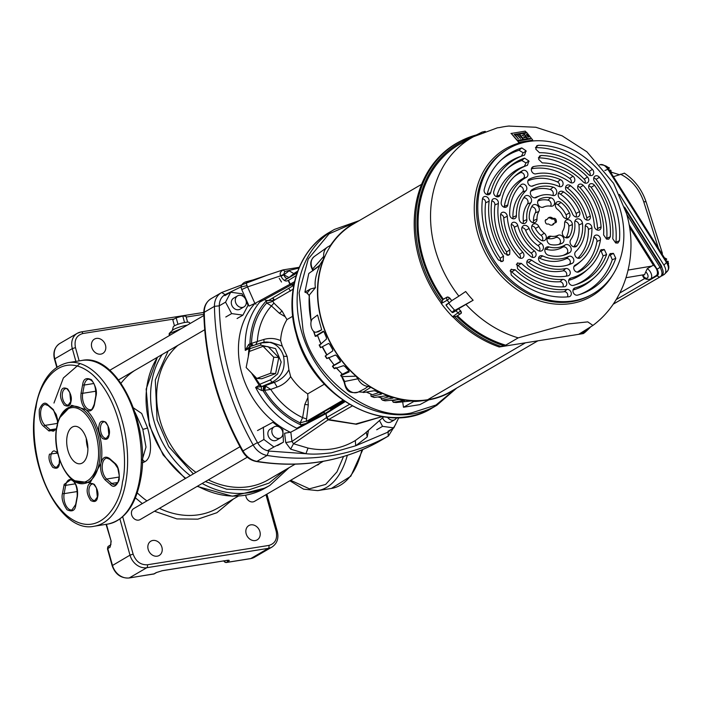 <?xml version="1.0" encoding="UTF-8"?>
<svg xmlns="http://www.w3.org/2000/svg" width="704" height="704" viewBox="0 0 704 704"><rect width="100%" height="100%" fill="white"/><g stroke="black" fill="none" stroke-linecap="round" stroke-linejoin="round"><path stroke-width="1.06" d="M368.518 430.258L367.224 436.955L355.678 445.782L331.487 452.778C321.059 454.15 312.541 454.458 305.923 453.71L290.629 449.161L285.727 442.57L284.601 433.25L290.822 432.15L291.966 441.47M358.565 220.994L329.058 233.851L308.273 258.949L299.121 292.732L303.028 330.026C312.62 377.379 371.272 422.233 411.426 412.922L435.97 405.029L456.06 388.476M382.219 416.601L356.382 424.257L328.108 419.874L326.366 417.683L291.958 441.47L285.727 442.57M291.958 441.47L293.498 443.74L308.035 448.07C325.081 451.634 340.85 449.117 355.335 440.537L364.558 433.761M352.15 406.023L328.205 419.804L293.498 443.74L290.629 449.161M287.522 278.529L287.751 278.265C286.255 278.766 284.953 277.631 283.844 274.859L280.949 276.188C283.043 280.042 285.173 281.591 287.329 280.834L288.543 280.342L290.215 284.099L254.883 303.433L247.544 286.906L241.745 289.564L240.944 286.942C241.771 284.02 243.751 282.234 246.875 281.574L247.597 281.82C246.013 281.107 245.837 282.374 247.06 285.63L247.544 286.906L280.755 275.766C279.47 273.662 280.271 271.7 283.175 269.878L284.847 271.498L298.918 268.057M282.656 270.002L246.84 282.022M382.166 416.592L355.626 424.01L328.574 419.566L326.806 417.384L326.366 417.683M259.662 302.174L291.262 284.882L290.215 284.099L294.527 281.697M247.06 285.63L240.944 286.942L225.13 294.606C221.267 296.921 219.322 300.661 219.278 305.835C219.771 329.067 223.256 352.308 229.733 375.575C236.245 398.842 245.485 421.168 257.462 442.57C260.26 447.295 264.044 450.12 268.822 451.062L305.923 453.71L308.035 448.07M246.875 281.574L253.273 279.866M256.071 304.137L254.883 303.433L249.075 306.082L241.745 289.564M366.318 432.133L367.224 436.955M328.205 419.804L326.489 417.595L325.996 413.626L326.806 417.384L349.369 404.43M288.49 277.983L293.77 273.557L289.142 270.82L283.844 274.859L288.754 277.385M297.73 271.075L293.77 273.557M297.141 272.694L290.849 276.593M297.642 271.304L288.702 277.798M297.625 271.366L289.203 277.552M152.847 540.461A8.281 6.794 -120.2 0 1 161.48 546.031A8.281 6.794 -120.2 0 1 159.201 555.474A8.281 6.794 -120.2 0 1 157.23 556.178A8.281 6.794 -120.2 0 1 148.597 550.598A8.281 6.794 -120.2 0 1 150.867 541.156A8.281 6.794 -120.2 0 1 152.847 540.461M96.43 338.413A8.281 6.794 -120.2 0 1 105.063 343.983A8.281 6.794 -120.2 0 1 102.793 353.426A8.281 6.794 -120.2 0 1 100.822 354.13A8.281 6.794 -120.2 0 1 92.18 348.55A8.281 6.794 -120.2 0 1 94.459 339.108A8.281 6.794 -120.2 0 1 96.43 338.413M250.844 524.85A8.281 6.794 -120.2 0 1 259.477 530.42A8.281 6.794 -120.2 0 1 257.206 539.862A8.281 6.794 -120.2 0 1 255.235 540.558A8.281 6.794 -120.2 0 1 246.594 534.987A8.281 6.794 -120.2 0 1 248.873 525.545A8.281 6.794 -120.2 0 1 250.844 524.85M153.252 574.094A2.367 1.285 -99.1 0 0 153.525 574.103A2.367 1.285 -99.1 0 0 153.78 574.006L156.112 572.651A2.367 1.945 59.8 0 0 156.684 572.449L162.122 570.759A2.367 1.285 80.9 0 1 161.867 570.75M226.53 560.446A2.367 1.285 -99.1 0 0 226.802 560.454A2.367 1.285 -99.1 0 0 227.058 560.358C229.275 560.067 229.803 560.314 228.633 561.097L226.301 562.461A2.367 1.285 80.9 0 1 226.046 562.549L250.545 558.642A2.367 1.285 -99.1 0 0 250.8 558.554L268.33 548.346L146.81 567.706L129.281 577.914L153.78 574.006A2.367 1.945 59.8 0 0 154.343 573.813L156.684 572.449M106.04 524.348L111.188 541.306L110.097 547.158L107.448 548.838L112.147 565.673L129.994 555.148L119.909 519.015M133.549 407.95L141.715 413.494L147.514 427.812C151.536 441.681 152.39 457.943 144.646 461.833L142.296 462.81M193.336 473.88L168.705 446.635L157.098 419.91L155.294 379.984L168.106 351.05M142.375 459.29L145.992 447.102L142.824 429.299L135.142 412.518M86.284 438.416A18.929 10.314 -99.1 0 0 87.894 448.571A18.929 10.314 -99.1 0 1 86.284 438.416M233.411 499.004L216.876 512.714L197.806 519.165L176.898 518.91L154.475 511.236M142.322 503.58L135.379 497.842M187.282 325.151A10.331 1.786 164.4 0 0 173.642 329.49A10.331 1.786 164.4 0 0 172.577 330.238L169.206 333.458L169.198 335.685M181.456 328.548L169.532 333.564L169.99 335.218M190.23 323.435L189.156 322.397A8.281 1.434 164.4 0 0 182.794 322.881A8.281 1.434 164.4 0 0 174.398 325.846A8.281 1.434 164.4 0 0 173.281 326.832L172.304 330.502M295.117 464.174L268.294 479.785A81.347 66.757 -120.2 0 1 248.917 486.658A81.347 66.757 -120.2 0 1 208.366 479.864M195.95 472.366A81.347 66.757 -120.2 0 1 177.795 345.418M187.607 322.142L185.962 316.254L182.75 316.061L184.554 322.511M182.75 316.061L176.158 317.821L172.788 319.783L174.469 325.802M177.971 324.289L176.158 317.821M247.306 457.195L140.149 519.578A6.362 5.227 -120.2 0 1 138.626 520.115A6.362 5.227 -120.2 0 1 131.991 515.83A6.362 5.227 -120.2 0 1 133.742 508.578L239.967 446.741M323.277 461.314L254.487 501.362A6.362 5.227 -120.2 0 1 252.965 501.899A6.362 5.227 -120.2 0 1 245.758 495.194M246.312 301.858L248.098 305.219L242.924 315.137L231.651 313.597L225.553 302.148L230.718 292.23L241.991 293.762L243.54 296.666M242.924 315.137L237.081 318.534M225.808 317.002L231.651 313.597M219.71 305.554L225.553 302.148M224.875 295.636L230.718 292.23M297.563 428.604A79.957 65.622 -120.2 0 1 255.605 387.402L263.701 386.223L262.979 390.57L261.545 390.509L255.605 387.402L259.142 385.185L251.486 372.979M376.719 429.748L382.562 426.351L379.474 420.552M398.825 417.63L393.835 427.882L382.562 426.351M387.992 431.279L393.835 427.882M257.514 430.549L272.853 422.312L278.995 426.897M280.729 428.19L282.885 429.81L283.422 442.138L273.926 446.987L263.894 439.49L263.358 427.152M277.578 445.544L283.422 442.138M268.083 450.384L273.926 446.987M258.051 442.886L263.894 439.49M243.998 306.874L240.029 309.188A6.362 5.227 -120.2 0 1 238.506 309.725A6.362 5.227 -120.2 0 1 231.871 305.439A6.362 5.227 -120.2 0 1 233.622 298.179L237.591 295.865A6.362 5.227 -120.2 0 1 239.114 295.328A6.362 5.227 -120.2 0 1 245.749 299.614A6.362 5.227 -120.2 0 1 243.998 306.874A6.362 5.227 -120.2 0 1 242.484 307.41A6.362 5.227 -120.2 0 1 235.849 303.125A6.362 5.227 -120.2 0 1 237.591 295.865M281.512 282.031L279.206 278.318M248.301 356.576L248.908 348.542L245.274 350.398L249.621 346.843M396.678 417.692A6.362 5.227 -120.2 0 1 394.909 419.619L390.931 421.934A6.362 5.227 -120.2 0 1 389.418 422.47A6.362 5.227 -120.2 0 1 382.615 417.771M394.909 419.619A6.362 5.227 -120.2 0 1 393.386 420.156A6.362 5.227 -120.2 0 1 387.543 417.305M280.57 437.835L276.593 440.15A6.362 5.227 -120.2 0 1 275.079 440.686A6.362 5.227 -120.2 0 1 268.435 436.401A6.362 5.227 -120.2 0 1 270.186 429.15L274.164 426.835A6.362 5.227 -120.2 0 1 275.678 426.298A6.362 5.227 -120.2 0 1 282.313 430.575A6.362 5.227 -120.2 0 1 280.57 437.835A6.362 5.227 -120.2 0 1 279.048 438.372A6.362 5.227 -120.2 0 1 272.413 434.086A6.362 5.227 -120.2 0 1 274.164 426.835M289.001 288.754L290.462 291.104M274.666 300.186L272.95 298.135L273.68 300.582L266.244 300.441L264.343 299.614M297.044 272.985L284.346 280.377M301.532 425.92L300.722 424.829C285.226 417.639 272.642 406.217 262.979 390.57L270.732 389.409A69.546 57.077 59.8 0 0 302.623 417.622L300.177 422.858C285.622 415.888 273.75 405.064 264.563 390.386L265.734 386.206L264.563 386.065L263.842 390.421M259.142 385.185L261.545 386.575L259.75 384.287L259.142 385.185M249.462 351.428L249.823 348.726L248.908 348.542L250.334 346.535M250.087 346.597L249.823 348.726L260.577 345.101L275.528 348.586L281.178 362.05L277.578 374L270.301 379.931L259.75 384.287L253.343 374.88M261.826 299.693A79.957 65.622 -120.2 0 0 245.274 350.398L248.688 344.458L249.938 343.869L251.354 346.157M293.084 289.221L272.756 301.048L273.918 303.107L271.436 305.941A69.546 57.077 59.8 0 0 257.347 341.484L249.938 343.869C250.413 326.603 255.816 312.321 266.156 301.022L266.244 300.441M330.458 408.962L343.552 400.726L308.299 420.587L308.607 421.678L324.21 411.981L324.35 413.732M308.607 421.678L306.082 423.447L300.722 424.829L300.177 422.858L308.299 420.587M273.918 303.107L282.11 311.115L285.226 316.738L279.356 313.262L271.436 305.941L266.702 302.984L266.156 301.022L268.145 300.617M270.301 379.931L272.096 382.228L261.246 386.76L261.545 390.509M285.226 316.738L286.977 319.59A52.061 42.724 59.8 0 0 280.588 340.578L282.26 346.051L287.135 356.462L288.886 369.758L290.646 376.622C287.232 381.577 282.744 385.062 277.174 387.077L274.349 382.369L263.701 386.223M278.775 357.526L268.11 346.641L263.102 346.324L249.295 351.49L246.162 367.541L256.819 378.435L261.826 378.743L275.634 373.578L278.775 357.526L273.759 357.218L263.102 346.324M248.688 344.458L250.052 346.694M292.697 316.254L286.977 319.59M290.646 376.622A52.061 42.724 59.8 0 0 307.718 393.879L308.282 404.853L306.302 421.194M324.359 384.19L307.718 393.879M306.381 421.467L342.839 400.242M288.886 369.758C285.586 375.83 280.738 380.037 274.349 382.369L272.096 382.228C281.926 376.878 285.736 368.21 283.536 356.233L287.135 356.462L283.536 356.233A20.733 18.286 -86.4 0 0 267.379 342.074A20.733 18.286 -86.4 0 0 261.122 342.91L260.577 345.101M277.174 387.077L270.732 389.409L265.734 386.206M275.634 373.578L270.626 373.27L273.759 357.218M256.819 378.435L270.626 373.27M282.26 346.051L270.794 342.285L261.122 342.91M264.053 342.197L263.877 339.451C269.57 337.832 275.132 338.21 280.588 340.578M263.877 339.451L257.347 341.484L255.807 344.661M250.809 343.746L252.058 345.919M253.167 345.55L251.486 343.552C252.05 327.325 257.118 313.799 266.702 302.984A6.151 1.065 -15.6 0 0 272.835 301.321M307.824 397.681L304.823 404.457L302.623 417.622L306.222 418.827M279.356 313.262L282.11 311.115M304.823 404.457L308.282 404.853M316.844 465.062A8.281 4.514 -99.1 0 0 317.31 465.027A8.281 4.514 -99.1 0 0 319.352 463.602M60.166 417.278L71.623 405.293L85.765 409.578C97.381 419.135 104.614 445.034 100.83 463.549L90.086 482.803L73.542 480.586M122.522 481.8L122.417 482.363C120.322 504.469 98.402 541.798 66.396 515.231C34.734 486.807 30.536 426.932 35.974 407.704L36.08 407.132C38.174 385.018 60.095 347.688 92.101 374.264C123.763 402.679 127.961 462.554 122.522 481.782L122.522 481.8M67.135 436.207A18.929 10.314 -99.1 0 0 69.758 455.391A18.929 10.314 -99.1 0 0 80.265 463.751A18.929 10.314 -99.1 0 0 87.446 453.904A18.929 10.314 -99.1 0 0 84.823 434.72A18.929 10.314 -99.1 0 0 74.307 426.36A18.929 10.314 -99.1 0 0 67.135 436.207M53.97 403.04L63.378 377.96L80.018 363.546M57.957 422.136L53.381 409.605L47.934 404.844C44.933 401.562 42.055 403.146 39.318 409.596C38.958 418.246 40.366 423.79 43.542 426.219L48.99 430.989L56.364 429.695M616.194 299.57L657.316 275.634A2.605 2.138 59.8 0 0 659.789 276.936A2.605 2.138 59.8 0 0 660.396 276.725L613.184 304.207M645.735 271.938L644.609 274.604L643.042 275.519A3.969 2.27 -123.1 0 0 647.302 278.045A3.969 2.27 -123.1 0 0 647.926 275.317A3.969 2.27 -123.1 0 0 645.735 271.938L647.293 268.602A6.574 3.758 56.9 0 1 651.367 274.226A6.574 3.758 56.9 0 1 650.461 279.083A6.574 3.758 56.9 0 1 650.426 279.11M421.608 184.316L353.232 224.118A96.879 79.499 59.8 0 0 321.737 320.619A96.879 79.499 59.8 0 0 427.636 399.74A96.879 79.499 59.8 0 0 450.718 391.565L537.874 340.824M427.645 399.74L525.457 342.804L427.645 399.74M313.218 270.53L312.726 269.148A10.234 8.395 59.8 0 1 311.538 266.332A10.234 8.395 59.8 0 1 314.336 256.476C310.394 259.996 309.707 264.308 312.268 269.421L323.743 256.379A11.704 9.601 -120.2 0 1 327.342 247.21A11.704 9.601 -120.2 0 1 328.988 246.312L330.792 244.992M365.094 388.573L368.095 386.39A11.704 9.601 -120.2 0 1 357.914 378.787L344.643 381.489A4.734 1.505 178.7 0 0 344.142 382.184L344.142 382.184C345.558 387.57 346.562 394.53 358.204 392.11L365.094 388.573M391.934 400.294L393.466 402.274A90.79 74.51 59.8 0 0 396.167 402.538L410.907 401.016A96.501 79.191 59.8 0 0 415.8 401.113L414.603 401.5A94.864 77.854 59.8 0 0 419.725 401.06L425.251 400.382A97.187 79.754 59.8 0 0 427.715 400.039A97.187 79.754 59.8 0 0 456.192 388.379M368.095 386.39L370.885 387.297A97.187 79.754 59.8 0 0 425.251 400.382M370.885 387.297L362.956 392.19A4.734 1.584 119.1 0 1 362.472 392.146L363.537 392.515L374.202 390.72L376.138 391.266A96.501 79.191 59.8 0 0 380.723 393.483L381.427 393.906M381.506 394.082L371.554 396.387A90.79 74.51 59.8 0 0 374.211 397.47L371.114 396.37L370.85 394.231M392.26 397.778L392.885 398.27L392.26 397.778A96.501 79.191 59.8 0 1 387.552 396.238L385.537 395.868L374.211 397.47M381.313 398.024L381.225 398.922L382.448 400.154L392.911 398.024M403.964 400.338L404.554 400.62L403.964 400.338A96.501 79.191 59.8 0 1 399.212 399.511L385.158 400.831L382.448 400.154A90.79 74.51 59.8 0 0 385.158 400.831M396.167 402.538L393.202 402.274L404.545 400.453M415.8 401.113L416.302 401.113M451.766 300.643L458.894 296.138A111.918 91.846 -120.2 0 1 435.16 249.33A111.918 91.846 -120.2 0 1 473.554 136.708L461.243 143.378A112.35 92.198 59.8 0 0 422.699 256.432A112.35 92.198 59.8 0 0 443.344 299.2L447.322 297L449.9 298.223A112.174 92.057 59.8 0 0 451.766 300.643L449.222 302.773A114.62 94.063 -120.2 0 1 447.234 300.177L441.294 303.521L440.827 302.553A114.778 94.186 -120.2 0 1 418.933 257.778A114.778 94.186 -120.2 0 1 460.407 141.187L461.639 140.562A114.69 94.125 -120.2 0 1 476.854 134.807L476.978 134.948M440.827 302.553L442.086 301.849A114.69 94.125 -120.2 0 1 420.191 257.074A114.69 94.125 -120.2 0 1 461.639 140.562L476.916 134.79M523.459 139.322L527.287 138.785L523.459 139.322L519.464 134.059M527.34 138.626L526.328 137.43L524.128 137.623L523.811 136.981L525.756 136.673L523.609 137.104M520.3 138.477L517.352 134.402M517.079 140.395L522.949 139.471L517.079 140.395L511.166 133.399M514.105 134.534L526.407 132.607L525.237 131.129L510.954 133.505M518.17 138.829L515.214 134.763M520.344 138.31L516.85 134.614L515.029 134.86M530.182 139.128L529.742 138.512L527.745 138.653L523.741 133.39M518.443 142.366L532.646 140.166L518.69 142.481L517.73 141.134M530.226 138.961L517.766 141.117M507.311 126.227L509.397 125.99A110.176 90.411 59.8 0 0 499.814 127.521L497.367 127.829L473.554 136.708M458.568 308.739A112.253 92.118 59.8 0 0 460.645 310.939A2.367 1.329 46.6 0 1 461.102 313.342A2.367 1.329 46.6 0 1 460.979 313.43A2.367 1.901 -122.5 0 1 460.75 313.614A2.367 1.901 -122.5 0 1 460.143 313.843A2.367 1.901 -122.5 0 1 458.251 313.122A114.62 94.063 -120.2 0 1 456.025 310.763L458.612 308.686A112.174 92.057 59.8 0 0 460.698 310.895L461.164 313.254M460.698 310.895L452.558 316.738A115.016 94.389 -120.2 0 1 441.294 303.521M472.93 137.051A113.511 93.148 59.8 0 0 421.74 256.59A113.511 93.148 59.8 0 0 442.754 300.01L442.086 301.849M481.228 232.285A84.014 68.939 -120.2 0 1 508.543 148.597A84.014 68.939 -120.2 0 1 620.391 210.109A84.014 68.939 -120.2 0 1 593.076 293.806A84.014 68.939 -120.2 0 1 481.228 232.285M594.651 181.579A3.872 3.177 -120.2 0 1 594.537 176.519A3.872 3.177 -120.2 0 1 594.66 176.405A3.872 3.177 -120.2 0 1 599.394 177.294A79.244 65.032 -120.2 0 1 619.441 240.715L617.874 243.038L615.692 242.977L612.744 238.726A71.509 58.678 59.8 0 0 594.651 181.579M589.547 189.35A3.872 3.177 -120.2 0 1 589.521 184.404A3.872 3.177 -120.2 0 1 589.644 184.29A3.872 3.177 -120.2 0 1 594.475 185.302A68.596 56.294 -120.2 0 1 610.315 236.773L608.74 239.166L606.558 239.105L603.61 234.934A60.852 49.94 59.8 0 0 589.547 189.35M511.06 269.509L515.134 269.764A71.509 58.678 59.8 0 0 567.063 289.388A3.872 3.177 -120.2 0 1 571.146 292.565A3.872 3.177 -120.2 0 1 569.413 296.639A3.872 3.177 -120.2 0 1 568.823 296.762A79.244 65.032 -120.2 0 1 511.201 274.956L510.708 269.861L511.447 269.183M515.134 269.764L511.817 271.867A72.178 59.233 59.8 0 0 564.3 291.729A3.194 2.622 -120.2 0 1 567.67 294.351A3.194 2.622 -120.2 0 1 567.318 296.903M517.343 263.182L521.365 263.393A60.852 49.94 59.8 0 0 562.654 279.4A3.872 3.177 -120.2 0 1 566.614 282.586A3.872 3.177 -120.2 0 1 564.881 286.66A3.872 3.177 -120.2 0 1 564.159 286.801A68.596 56.294 -120.2 0 1 517.546 268.682L517 263.534L517.739 262.856M521.365 263.393L518.047 265.496A61.53 50.494 59.8 0 0 559.865 281.741A3.194 2.622 -120.2 0 1 563.13 284.381A3.194 2.622 -120.2 0 1 562.822 286.862M490.706 192.623A3.872 3.177 -120.2 0 1 488.928 194.638A3.872 3.177 -120.2 0 1 486.737 194.515A3.872 3.177 -120.2 0 1 484.202 189.534A79.244 65.032 -120.2 0 1 502.286 158.99A79.244 65.032 -120.2 0 1 521.778 147.919L526.02 150.762L524.55 155.1A71.509 58.678 59.8 0 0 523.618 155.408A71.509 58.678 59.8 0 0 490.706 192.623L487.221 194.058A3.194 2.622 -120.2 0 1 487.01 194.612M500.218 194.841A3.872 3.177 -120.2 0 1 498.476 196.733A3.872 3.177 -120.2 0 1 496.294 196.601A3.872 3.177 -120.2 0 1 493.794 191.497A68.596 56.294 -120.2 0 1 508.807 167.35A68.596 56.294 -120.2 0 1 524.568 158.136L528.871 160.952L527.454 165.273A60.852 49.94 59.8 0 0 500.218 194.841L496.742 196.258A3.194 2.622 -120.2 0 1 496.558 196.706M557.348 209.211A4.462 3.661 -120.2 0 1 556.318 202.479A4.462 3.661 -120.2 0 1 556.45 202.347A4.462 3.661 -120.2 0 1 561.018 202.488A24.816 20.363 -120.2 0 1 569.448 212.907A4.462 3.661 -120.2 0 1 567.794 218.504A4.462 3.661 -120.2 0 1 562.751 215.89A15.893 13.042 59.8 0 0 557.348 209.211M578.855 190.159A3.872 3.177 -120.2 0 1 578.53 184.844A3.872 3.177 -120.2 0 1 578.653 184.73A3.872 3.177 -120.2 0 1 583.185 185.372A57.939 47.555 -120.2 0 1 601.075 226.882A3.872 3.177 -120.2 0 1 599.192 230.058A3.872 3.177 -120.2 0 1 594.361 226.125A50.204 41.202 59.8 0 0 578.855 190.159M560.498 199.056A4.462 3.661 -120.2 0 1 559.187 192.122A4.462 3.661 -120.2 0 1 559.319 191.99A4.462 3.661 -120.2 0 1 563.614 191.928A36.643 30.07 -120.2 0 1 579.524 211.605A4.462 3.661 -120.2 0 1 577.729 216.876A4.462 3.661 -120.2 0 1 572.537 213.937A27.72 22.748 59.8 0 0 560.498 199.056M567.274 191.514A3.872 3.177 -120.2 0 1 566.394 185.689A3.872 3.177 -120.2 0 1 566.518 185.574A3.872 3.177 -120.2 0 1 570.495 185.706A47.291 38.808 -120.2 0 1 590.278 216.058A3.872 3.177 -120.2 0 1 588.518 220.035A3.872 3.177 -120.2 0 1 583.818 216.902A39.556 32.463 59.8 0 0 567.274 191.514M564.617 223.335A4.462 3.661 -120.2 0 1 565.77 220.431A4.462 3.661 -120.2 0 1 569.325 219.974A4.462 3.661 -120.2 0 1 572.378 224.532A24.816 20.363 -120.2 0 1 569.536 236.342A4.462 3.661 -120.2 0 1 567.864 237.723A4.462 3.661 -120.2 0 1 563.341 235.963A4.462 3.661 -120.2 0 1 562.804 230.894A15.893 13.042 59.8 0 0 564.617 223.335M564.784 222.015A3.784 3.106 -120.2 0 1 566.271 222.27A3.784 3.106 -120.2 0 1 568.867 226.142A24.138 19.809 -120.2 0 1 566.104 237.626A3.784 3.106 -120.2 0 1 566.007 237.794M593.806 237.477A3.872 3.177 -120.2 0 1 594.748 235.699A3.872 3.177 -120.2 0 1 597.837 235.303A3.872 3.177 -120.2 0 1 600.433 239.994A57.939 47.555 -120.2 0 1 578.934 271.85A3.872 3.177 -120.2 0 1 578.53 272.026A3.872 3.177 -120.2 0 1 574.314 270.063A3.872 3.177 -120.2 0 1 574.693 265.434A3.872 3.177 -120.2 0 1 575.186 265.082A50.204 41.202 59.8 0 0 581.557 260.612A50.204 41.202 59.8 0 0 593.806 237.477M593.824 237.38A3.194 2.622 -120.2 0 1 594.783 237.6A3.194 2.622 -120.2 0 1 596.93 241.472A57.27 47.001 -120.2 0 1 577.139 272.131M574.772 222.825A4.462 3.661 -120.2 0 1 575.898 219.578A4.462 3.661 -120.2 0 1 579.454 219.12A4.462 3.661 -120.2 0 1 582.481 223.344A36.643 30.07 -120.2 0 1 577.13 245.634A4.462 3.661 -120.2 0 1 575.617 246.77A4.462 3.661 -120.2 0 1 570.988 244.86A4.462 3.661 -120.2 0 1 570.724 239.686A27.72 22.748 59.8 0 0 574.772 222.825M574.913 221.17A3.784 3.106 -120.2 0 1 576.4 221.426A3.784 3.106 -120.2 0 1 578.978 225.007A35.974 29.515 -120.2 0 1 573.76 246.84M585.191 226.741A3.872 3.177 -120.2 0 1 586.186 224.25A3.872 3.177 -120.2 0 1 589.274 223.854A3.872 3.177 -120.2 0 1 591.923 227.823A47.291 38.808 -120.2 0 1 580.554 257.602A3.872 3.177 -120.2 0 1 579.594 258.183A3.872 3.177 -120.2 0 1 575.406 256.265A3.872 3.177 -120.2 0 1 575.687 251.645A39.556 32.463 59.8 0 0 585.191 226.741M585.262 225.931A3.194 2.622 -120.2 0 1 586.23 226.151A3.194 2.622 -120.2 0 1 588.412 229.434A46.622 38.262 -120.2 0 1 577.808 258.201M558.078 235.312A4.462 3.661 -120.2 0 1 563.816 238.691A4.462 3.661 -120.2 0 1 562.162 243.241A24.816 20.363 -120.2 0 1 560.243 244.033A24.816 20.363 -120.2 0 1 550.898 244.631A4.462 3.661 -120.2 0 1 547.298 241.358A4.462 3.661 -120.2 0 1 548.152 236.914A4.462 3.661 -120.2 0 1 550.862 236.21A15.893 13.042 59.8 0 0 558.078 235.312L555.465 237.618A3.784 3.106 -120.2 0 1 560.34 240.478A3.784 3.106 -120.2 0 1 558.932 244.341A24.138 19.809 -120.2 0 1 558.615 244.499M565.761 268.523A3.872 3.177 -120.2 0 1 570.117 271.656A3.872 3.177 -120.2 0 1 568.383 275.73A3.872 3.177 -120.2 0 1 568.058 275.818A57.939 47.555 -120.2 0 1 528.669 266.165A3.872 3.177 -120.2 0 1 527.78 260.128A3.872 3.177 -120.2 0 1 531.626 260.163A50.204 41.202 59.8 0 0 565.761 268.523L563.033 270.855A3.194 2.622 -120.2 0 1 566.632 273.451A3.194 2.622 -120.2 0 1 566.148 276.17M565.083 244.966A4.462 3.661 -120.2 0 1 571.076 248.195A4.462 3.661 -120.2 0 1 569.677 252.613A36.643 30.07 -120.2 0 1 564.74 254.918A36.643 30.07 -120.2 0 1 548.407 255.235A4.462 3.661 -120.2 0 1 545.063 251.865A4.462 3.661 -120.2 0 1 545.97 247.588A4.462 3.661 -120.2 0 1 548.997 246.946A27.72 22.748 59.8 0 0 565.083 244.966L562.514 247.245A3.784 3.106 -120.2 0 1 567.591 249.99A3.784 3.106 -120.2 0 1 566.412 253.73A35.974 29.515 -120.2 0 1 563.13 255.402M568.726 256.432A3.872 3.177 -120.2 0 1 573.69 259.362A3.872 3.177 -120.2 0 1 572.238 263.322A47.291 38.808 -120.2 0 1 568.797 264.713A47.291 38.808 -120.2 0 1 541.086 262.742A3.872 3.177 -120.2 0 1 538.648 259.714A3.872 3.177 -120.2 0 1 539.519 256.309A3.872 3.177 -120.2 0 1 542.678 255.948A39.556 32.463 59.8 0 0 568.726 256.432L566.113 258.729A3.194 2.622 -120.2 0 1 570.205 261.149A3.194 2.622 -120.2 0 1 569.008 264.422A46.622 38.262 -120.2 0 1 567.186 265.214M544.271 233.182A4.462 3.661 -120.2 0 1 545.301 239.914A4.462 3.661 -120.2 0 1 544.13 240.654A4.462 3.661 -120.2 0 1 540.602 239.906A24.816 20.363 -120.2 0 1 532.171 229.486A4.462 3.661 -120.2 0 1 532.787 224.497A4.462 3.661 -120.2 0 1 538.868 226.512A15.893 13.042 59.8 0 0 544.271 233.182L541.068 235.391A3.784 3.106 -120.2 0 1 542.265 240.724M522.764 252.243A3.872 3.177 -120.2 0 1 523.09 257.558A3.872 3.177 -120.2 0 1 522.069 258.192A3.872 3.177 -120.2 0 1 518.434 257.022A57.939 47.555 -120.2 0 1 500.544 215.512A3.872 3.177 -120.2 0 1 501.53 212.854A3.872 3.177 -120.2 0 1 505.085 212.696A3.872 3.177 -120.2 0 1 507.258 216.278A50.204 41.202 59.8 0 0 522.764 252.243L519.464 254.355A3.194 2.622 -120.2 0 1 520.15 258.166M541.121 243.338A4.462 3.661 -120.2 0 1 542.432 250.272A4.462 3.661 -120.2 0 1 541.262 251.002A4.462 3.661 -120.2 0 1 538.006 250.466A36.643 30.07 -120.2 0 1 522.095 230.798A4.462 3.661 -120.2 0 1 522.861 226.125A4.462 3.661 -120.2 0 1 529.082 228.457A27.72 22.748 59.8 0 0 541.121 243.338L537.962 245.582A3.784 3.106 -120.2 0 1 539.396 251.073M534.345 250.879A3.872 3.177 -120.2 0 1 535.225 256.714A3.872 3.177 -120.2 0 1 534.204 257.347A3.872 3.177 -120.2 0 1 531.124 256.687A47.291 38.808 -120.2 0 1 511.342 226.336A3.872 3.177 -120.2 0 1 512.204 222.878A3.872 3.177 -120.2 0 1 517.801 225.5A39.556 32.463 59.8 0 0 534.345 250.879L531.142 253.088A3.194 2.622 -120.2 0 1 532.286 257.321M536.994 219.067A4.462 3.661 -120.2 0 1 534.82 222.57A4.462 3.661 -120.2 0 1 532.294 222.42A4.462 3.661 -120.2 0 1 529.241 217.862A24.816 20.363 -120.2 0 1 532.083 206.052A4.462 3.661 -120.2 0 1 532.717 205.278A4.462 3.661 -120.2 0 1 537.812 205.885A4.462 3.661 -120.2 0 1 538.815 211.499A15.893 13.042 59.8 0 0 536.994 219.067L533.491 220.678A3.784 3.106 -120.2 0 1 532.954 222.64M507.813 204.917A3.872 3.177 -120.2 0 1 505.974 207.222A3.872 3.177 -120.2 0 1 503.782 207.09A3.872 3.177 -120.2 0 1 501.186 202.409A57.939 47.555 -120.2 0 1 515.328 175.71A57.939 47.555 -120.2 0 1 522.676 170.544A3.872 3.177 -120.2 0 1 527.349 172.418A3.872 3.177 -120.2 0 1 526.434 177.311A50.204 41.202 59.8 0 0 507.813 204.917L504.31 206.395A3.194 2.622 -120.2 0 1 504.055 207.196M526.847 219.578A4.462 3.661 -120.2 0 1 524.691 223.414A4.462 3.661 -120.2 0 1 522.166 223.274A4.462 3.661 -120.2 0 1 519.138 219.05A36.643 30.07 -120.2 0 1 524.489 196.759A4.462 3.661 -120.2 0 1 524.964 196.231A4.462 3.661 -120.2 0 1 530.174 196.962A4.462 3.661 -120.2 0 1 530.895 202.708A27.72 22.748 59.8 0 0 526.847 219.578L523.345 221.232A3.784 3.106 -120.2 0 1 522.826 223.485M516.419 215.653A3.872 3.177 -120.2 0 1 514.527 218.671A3.872 3.177 -120.2 0 1 512.345 218.548A3.872 3.177 -120.2 0 1 509.696 214.57A47.291 38.808 -120.2 0 1 521.066 184.791A3.872 3.177 -120.2 0 1 521.127 184.73A3.872 3.177 -120.2 0 1 525.853 185.61A3.872 3.177 -120.2 0 1 525.932 190.749A39.556 32.463 59.8 0 0 516.419 215.653L512.917 217.263A3.194 2.622 -120.2 0 1 512.609 218.645M543.541 207.082A4.462 3.661 -120.2 0 1 543.189 207.222A4.462 3.661 -120.2 0 1 537.803 203.702A4.462 3.661 -120.2 0 1 538.762 199.619A4.462 3.661 -120.2 0 1 539.458 199.153A24.816 20.363 -120.2 0 1 550.722 197.762A4.462 3.661 -120.2 0 1 554.514 201.731A4.462 3.661 -120.2 0 1 552.429 206.078A4.462 3.661 -120.2 0 1 550.748 206.193A15.893 13.042 59.8 0 0 544.764 206.571A15.893 13.042 59.8 0 0 543.541 207.082L542.837 207.319M535.858 173.87A3.872 3.177 -120.2 0 1 531.502 170.738A3.872 3.177 -120.2 0 1 532.338 167.191A3.872 3.177 -120.2 0 1 533.562 166.575A57.939 47.555 -120.2 0 1 572.942 176.229A3.872 3.177 -120.2 0 1 574.834 179.872A3.872 3.177 -120.2 0 1 572.942 182.794A3.872 3.177 -120.2 0 1 569.994 182.239A50.204 41.202 59.8 0 0 535.858 173.87M536.536 197.437A4.462 3.661 -120.2 0 1 535.938 197.71A4.462 3.661 -120.2 0 1 530.543 194.198A4.462 3.661 -120.2 0 1 531.502 190.106A4.462 3.661 -120.2 0 1 531.942 189.79A36.643 30.07 -120.2 0 1 553.212 187.158A4.462 3.661 -120.2 0 1 556.723 191.233A4.462 3.661 -120.2 0 1 554.611 195.413A4.462 3.661 -120.2 0 1 552.622 195.448A27.72 22.748 59.8 0 0 540.267 195.686A27.72 22.748 59.8 0 0 536.536 197.437L535.295 197.859M532.884 185.97A3.872 3.177 -120.2 0 1 532.602 186.085A3.872 3.177 -120.2 0 1 527.93 183.031A3.872 3.177 -120.2 0 1 528.766 179.485A3.872 3.177 -120.2 0 1 529.382 179.08A47.291 38.808 -120.2 0 1 560.525 179.652A3.872 3.177 -120.2 0 1 563.077 183.286A3.872 3.177 -120.2 0 1 561.202 186.613A3.872 3.177 -120.2 0 1 558.941 186.446A39.556 32.463 59.8 0 0 535.77 184.8A39.556 32.463 59.8 0 0 532.884 185.97L532.312 186.164M613.413 176.686L624.228 173.254M624.272 173.096L624.281 173.105C634.735 180.03 642.039 189.728 646.21 202.206L662.385 253.334L662.068 254.065M666.776 271.744C669.082 269.782 668.976 266.702 666.468 262.495L667.093 262.046C669.302 265.496 669.416 268.541 667.445 271.198L664.268 274.454C666.442 272.606 666.345 269.526 663.96 265.206L619.45 194.427M666.89 261.73L667.735 261.175M668.263 261.474L667.718 261.184L668.615 263.71L668.184 264.238M665.94 260.216L666.732 259.037L664.374 257.726M535.77 184.8L532.585 185.882A40.234 33.018 59.8 0 0 531.634 186.226M527.912 180.858A46.622 38.262 -120.2 0 1 557.471 181.949A3.194 2.622 -120.2 0 1 559.284 186.586M530.649 191.338A35.974 29.515 -120.2 0 1 550.238 189.49A3.784 3.106 -120.2 0 1 552.746 195.483M540.267 195.686L537.09 196.768A28.398 23.302 59.8 0 0 534.512 197.859M531.432 168.793A57.27 47.001 -120.2 0 1 569.765 178.455A3.194 2.622 -120.2 0 1 571.023 182.767M537.847 201.01A24.138 19.809 -120.2 0 1 547.8 200.103A3.784 3.106 -120.2 0 1 550.713 202.514A3.784 3.106 -120.2 0 1 550.563 206.158M519.358 186.534A3.194 2.622 -120.2 0 1 522.817 188.118A3.194 2.622 -120.2 0 1 522.588 191.928A40.234 33.018 59.8 0 0 512.917 217.263M523.758 197.842A3.784 3.106 -120.2 0 1 527.41 199.786A3.784 3.106 -120.2 0 1 527.49 203.958A28.398 23.302 59.8 0 0 523.345 221.232M514.087 176.854A57.27 47.001 -120.2 0 1 520.089 172.841A3.194 2.622 -120.2 0 1 523.943 174.381A3.194 2.622 -120.2 0 1 523.186 178.42A50.882 41.756 59.8 0 0 504.31 206.395M531.626 206.87A3.784 3.106 -120.2 0 1 535.119 208.762A3.784 3.106 -120.2 0 1 535.383 212.793A16.562 13.596 59.8 0 0 533.491 220.678M511.28 224.558A3.194 2.622 -120.2 0 1 514.316 227.269A40.234 33.018 59.8 0 0 531.142 253.088M521.875 227.709A3.784 3.106 -120.2 0 1 525.633 230.331A28.398 23.302 59.8 0 0 537.962 245.582M500.606 214.535A3.194 2.622 -120.2 0 1 503.747 217.906A50.882 41.756 59.8 0 0 519.464 254.355M531.81 226.081A3.784 3.106 -120.2 0 1 535.445 228.439A16.562 13.596 59.8 0 0 541.068 235.391M538.586 257.99A3.194 2.622 -120.2 0 1 539.616 258.236A40.234 33.018 59.8 0 0 566.113 258.729M544.993 249.172A3.784 3.106 -120.2 0 1 546.031 249.278A28.398 23.302 59.8 0 0 562.514 247.245M526.856 261.809A3.194 2.622 -120.2 0 1 528.449 262.381A50.882 41.756 59.8 0 0 563.033 270.855M547.166 238.506A3.784 3.106 -120.2 0 1 547.95 238.542A16.562 13.596 59.8 0 0 555.465 237.618M573.901 266.622A50.882 41.756 59.8 0 0 579.049 262.838L581.557 260.612M565.594 187.255A3.194 2.622 -120.2 0 1 567.292 187.915A46.622 38.262 -120.2 0 1 586.793 217.835A3.194 2.622 -120.2 0 1 586.599 220.018M558.342 193.574A3.784 3.106 -120.2 0 1 560.454 194.172A35.974 29.515 -120.2 0 1 576.074 213.479A3.784 3.106 -120.2 0 1 575.863 216.946M577.729 186.41A3.194 2.622 -120.2 0 1 579.885 187.493A57.27 47.001 -120.2 0 1 597.564 228.518A3.194 2.622 -120.2 0 1 597.274 230.041M555.474 203.931A3.784 3.106 -120.2 0 1 557.823 204.697A24.138 19.809 -120.2 0 1 566.025 214.834A3.784 3.106 -120.2 0 1 565.928 218.574M535.709 147.646A78.566 64.478 -120.2 0 1 589.116 171.521A3.194 2.622 -120.2 0 1 589.917 175.446M538.551 157.854A67.918 55.739 -120.2 0 1 584.179 179.15A3.194 2.622 -120.2 0 1 584.945 183.04M527.454 165.273L524.348 166.329A61.53 50.494 59.8 0 0 496.742 196.258M524.348 166.329L526.011 162.941L521.822 160.486L524.568 158.136M507.566 168.494A67.918 55.739 -120.2 0 1 521.822 160.486M521.444 156.156L523.169 152.742L519.033 150.269L521.778 147.919M501.046 160.125A78.566 64.478 -120.2 0 1 519.033 150.269M523.618 155.408L520.441 156.482A72.178 59.233 59.8 0 0 487.221 194.058M500.773 261.589L500.201 258.227L503.518 256.133L503.096 260.92L502.48 261.369L498.458 259.987A79.244 65.032 -120.2 0 1 482.434 199.082A3.872 3.177 -120.2 0 1 483.402 197.129A3.872 3.177 -120.2 0 1 487.256 197.164A3.872 3.177 -120.2 0 1 489.113 201.247A71.509 58.678 59.8 0 0 503.518 256.133M482.478 198.81A3.194 2.622 -120.2 0 1 485.61 202.761A72.178 59.233 59.8 0 0 500.201 258.227M507.056 255.262L506.528 251.962L509.846 249.867L509.731 254.241L508.763 255.042L504.698 253.598A68.596 56.294 -120.2 0 1 491.735 201.186A3.872 3.177 -120.2 0 1 492.694 199.276A3.872 3.177 -120.2 0 1 496.566 199.329A3.872 3.177 -120.2 0 1 498.397 203.447A60.852 49.94 59.8 0 0 509.846 249.867M491.77 200.957A3.194 2.622 -120.2 0 1 494.894 204.952A61.53 50.494 59.8 0 0 506.528 251.962M518.047 265.496L516.349 264.607M511.817 271.867L510.066 270.934M615.78 258.298A79.244 65.032 -120.2 0 1 580.941 294.114A79.244 65.032 -120.2 0 1 577.597 295.134A3.872 3.177 -120.2 0 1 573.496 293.031A3.872 3.177 -120.2 0 1 573.918 288.482A3.872 3.177 -120.2 0 1 574.983 287.91A71.509 58.678 59.8 0 0 594.598 277.332A71.509 58.678 59.8 0 0 609.418 254.742L610.21 253.572L613.51 253.475L615.78 258.298L612.286 259.758A78.566 64.478 -120.2 0 1 579.339 294.633M612.286 259.758L610.324 255.094L609.338 254.962M573.021 290.039A72.178 59.233 59.8 0 0 592.09 279.558L594.598 277.332M606.628 254.487A68.596 56.294 -120.2 0 1 576.893 284.31A68.596 56.294 -120.2 0 1 573.232 285.393A3.872 3.177 -120.2 0 1 569.158 283.254A3.872 3.177 -120.2 0 1 569.598 278.74A3.872 3.177 -120.2 0 1 570.698 278.15A60.852 49.94 59.8 0 0 588.078 268.972A60.852 49.94 59.8 0 0 600.301 250.809L601.075 249.7L604.375 249.612L606.628 254.487L603.126 255.948A67.918 55.739 -120.2 0 1 575.291 284.83M603.126 255.948L601.198 251.222L600.195 251.09M568.7 280.306A61.53 50.494 59.8 0 0 585.57 271.198L588.078 268.972M606.628 239.131L606.813 238.225L610.315 236.773M588.72 185.97A3.194 2.622 -120.2 0 1 591.122 187.352A67.918 55.739 -120.2 0 1 606.813 238.225M615.762 243.003L615.947 242.167L619.441 240.715M593.727 178.086A3.194 2.622 -120.2 0 1 596.059 179.37A78.566 64.478 -120.2 0 1 615.947 242.167M554.03 223.555A4.145 3.397 -120.2 0 1 552.895 224.778A4.145 3.397 -120.2 0 1 549.129 224.338A1.778 1.461 59.8 0 0 547.941 224.004L547.518 224.066A1.778 1.461 -120.2 0 1 545.574 222.614L545.266 221.496A1.778 1.461 -120.2 0 1 546.26 219.578L546.682 219.507A1.778 1.461 59.8 0 0 547.589 218.838A4.145 3.397 -120.2 0 1 548.724 217.615A4.145 3.397 -120.2 0 1 552.49 218.055A1.778 1.461 59.8 0 0 553.678 218.398L554.101 218.328A1.778 1.461 -120.2 0 1 556.046 219.78L556.354 220.898A1.778 1.461 -120.2 0 1 555.359 222.816L554.937 222.886A1.778 1.461 59.8 0 0 554.03 223.555L552.86 224.242A4.145 3.397 -120.2 0 1 552.27 225.042M552.86 224.242A1.778 1.461 -120.2 0 1 553.344 223.714L554.514 223.036M555.078 222.86A1.778 1.461 59.8 0 0 555.183 221.584L556.354 220.898M556.046 219.78L554.875 220.458L555.183 221.584M554.875 220.458A1.778 1.461 59.8 0 0 552.93 219.006L554.101 218.328M553.678 218.398L552.93 219.006M552.517 219.076A1.778 1.461 -120.2 0 1 551.32 218.742L552.49 218.055M548.187 218.029A4.145 3.397 -120.2 0 1 551.32 218.742M547.105 219.358L545.934 220.044A1.778 1.461 -120.2 0 1 545.512 220.194L546.682 219.507M538.19 145.306A79.244 65.032 -120.2 0 1 592.398 169.374A3.872 3.177 -120.2 0 1 591.835 175.463A3.872 3.177 -120.2 0 1 588.333 174.434A71.509 58.678 59.8 0 0 539.493 152.715L535.823 149.195L536.624 145.886L538.19 145.306L535.454 147.655M541.103 155.505A68.596 56.294 -120.2 0 1 587.462 177.012A3.872 3.177 -120.2 0 1 586.863 183.066A3.872 3.177 -120.2 0 1 583.326 181.993A60.852 49.94 59.8 0 0 542.274 162.914L538.674 159.394L539.475 156.086L541.103 155.505L538.366 157.854M528.871 160.952L526.011 162.941M523.169 152.742L526.178 151.325M501.794 261.598L503.096 260.92M508.077 255.279L509.379 254.593M612.999 253.264L610.324 255.094M603.865 249.392L601.198 251.222M526.143 134.64L527.058 134.552L528.95 137.034L528.185 136.998L526.319 134.658L526.794 134.446M527.058 134.552L528.766 136.99M523.019 135.15L523.362 135.731L522.262 135.274L523.362 135.731M522.095 135.256L522.544 135.186M527.745 138.653L523.776 133.505L527.041 132.889L532.699 139.999M529.742 138.512L528.194 138.644M530.394 139.014L530.191 138.503M517.977 141.011L518.646 142.243M520.52 138.362L517.387 134.526L518.707 134.156L523.002 139.304M515.275 134.728L518.214 138.67M514.29 134.543L518.382 138.714M526.654 132.317L514.254 134.438M511.218 133.364L517.29 140.272M523.662 139.198L519.526 134.024L523.037 133.478L525.8 136.523M449.9 298.223L447.234 300.177A2.367 1.892 -119.4 0 1 447.146 297.185A2.367 1.311 43 0 1 449.856 298.267A112.253 92.118 59.8 0 0 451.713 300.687M456.852 316.096L460.75 313.614A2.367 2.367 0 0 0 461.102 313.342L461.19 313.245M448.008 303.547L446.151 305.422A114.858 94.257 59.8 0 0 452.047 312.347L454.423 309.954A110.792 90.922 -120.2 0 1 448.624 303.16M454.423 309.954L455.118 310.218L452.742 312.602L452.047 312.347M458.894 296.138L465.678 291.518A110.176 90.411 59.8 0 0 473.132 300.256L455.118 310.218M482.539 131.991A114.62 94.063 -120.2 0 1 484.88 131.454L485.294 131.384M481.105 133.056A2.367 1.936 -116.5 0 1 482.222 132.07A2.367 1.32 -104.1 0 1 482.381 132.018A2.367 2.367 0 0 0 481.897 132.194L476.045 135.115M442.754 300.01L443.344 299.2M449.222 302.773L446.081 304.779L446.151 305.422L446.081 304.779M452.742 312.602L456.025 310.763M473.132 300.256L458.612 308.686M457.433 315.726A112.35 92.198 59.8 0 0 505.481 345.118L499.224 346.984A114.778 94.186 -120.2 0 1 453.402 317.328L452.558 316.738M500.403 346.21A114.69 94.125 -120.2 0 1 454.617 316.554L456.57 316.237A113.511 93.148 59.8 0 0 503.158 345.497M457.09 315.902L456.57 316.237L457.09 315.902M505.481 345.118L503.87 346.245L578.653 334.33L592.918 325.424L587.778 321.886L567.609 323.99L518.214 337.858L503.87 346.245L499.224 346.984M580.527 333.168L584.487 332.79A114.69 94.125 -120.2 0 0 590.603 326.92M454.617 316.554L453.402 317.328M584.452 332.816L583.299 333.59L578.653 334.33M391.028 400.092A89.232 73.225 59.8 0 0 393.914 400.488L398.27 399.362M393.914 400.488L393.351 400.418M378.145 396.915A89.232 73.225 59.8 0 0 383.09 398.411L388.934 396.722M383.09 398.411L377.863 396.95M366.573 392.005A89.232 73.225 59.8 0 0 372.372 394.715L378.814 392.594M372.372 394.715L366.265 392.058M336.591 367.981A89.232 73.225 59.8 0 0 342.408 374.282L348.973 370.92M342.408 374.282L335.711 367.418M328.9 357.755A89.232 73.225 59.8 0 0 334.206 365.068L340.507 361.372M334.206 365.068L328.354 357.518M323.796 331.514L317.495 335.289A89.232 73.225 59.8 0 0 320.918 343.526M320.901 344.23L317.495 335.289M310.446 289.01L315.418 287.698C314.362 281.582 315.982 273.83 320.258 264.44L318.771 266.323L308.783 273.486L304.902 292.142L310.446 289.01L307.164 292.97L304.938 292.16L307.164 292.97L309.522 296.041M428.938 399.828L419.91 404.624L403.489 407.238L402.653 401.764M340.868 375.056L341.062 375.584L341.748 374.035M332.719 365.939L333.784 365.05M317.337 335.755L315.542 336.336M413.785 401.509L403.489 407.238M359.938 391.31L358.6 391.917L362.956 392.19A90.79 74.51 59.8 0 0 363.537 392.515M325.626 355.863L325.459 355.863A90.79 74.51 59.8 0 0 327.14 358.494L335.438 355.001L336.811 356.013A96.501 79.191 -120.2 0 0 340.006 360.43L340.419 361.891L332.719 366.221A90.79 74.51 59.8 0 0 334.682 368.623L343.499 365.666L345.03 366.599A96.501 79.191 -120.2 0 0 348.682 370.586L349.193 371.879L341.062 375.584A90.79 74.51 59.8 0 0 342.118 376.622A4.734 0.871 134.1 0 1 341.686 376.622L344.142 382.184M323.743 256.379L323.391 259.345A97.187 79.754 59.8 0 0 356.013 376.174L342.118 376.622L344.643 381.489A10.296 8.448 59.8 0 0 356.312 392.682A10.296 8.448 59.8 0 0 358.204 392.11M315.973 332.209A7.102 3.863 -99.1 0 1 311.23 326.77A7.102 3.863 -99.1 0 1 312.734 318.622L317.566 315.031L321.693 329.815L318.393 331.76L315.973 332.209A7.102 3.863 -99.1 0 0 316.483 332.059L321.693 329.815M334.682 368.623L334.426 368.034M325.459 355.863L332.798 350.874L332.499 349.263A96.501 79.191 -120.2 0 1 329.833 344.502L328.627 343.438L320.918 347.459M319.73 345.022L326.489 339.046L326.322 337.313A96.501 79.191 -120.2 0 1 324.227 332.297L323.259 331.188M323.312 331.179L315.454 336.142A90.578 74.334 59.8 0 1 313.878 331.549M315.418 287.698L309.294 295.073A90.578 74.334 59.8 0 0 311.186 321.27M319.37 265.698A2.367 2.077 38 0 0 319.502 265.408L320.258 264.44M313.13 270.16L319.502 265.408L323.391 259.345M356.013 376.174L357.914 378.787M330.616 245.203L331.056 244.64A97.187 79.754 59.8 0 1 332.992 241.903A97.187 79.754 59.8 0 1 358.714 220.924M628.153 270.063L651.781 266.103L653.321 265.118A6.785 3.872 56.9 0 1 657.166 270.882A6.785 3.872 56.9 0 1 656.154 275.625L650.399 279.118C646.413 279.884 643.843 278.81 642.717 275.88L643.042 275.519M651.781 266.103L647.293 268.602M653.321 265.118L629.517 227.26M644.926 278.388L619.854 292.978M657.316 275.634C658.812 274.349 658.742 272.202 657.096 269.201L660.079 267.353C662.473 271.788 662.578 274.912 660.396 276.725L613.158 304.242M625.275 209.326L661.32 266.649C663.714 271.022 663.819 274.146 661.637 276.03M611.081 172.982L610.958 170.342L609.558 170.553L610.438 170.042M610.958 170.342L609.585 170.597M608.634 169.083L609.426 167.904L606.786 166.76M624.536 207.082L660.678 264.554A6.151 3.511 56.9 0 1 662.006 267.863M661.989 275.783L664.268 274.454M663.96 265.206L666.468 262.495L607.939 169.426C605.229 165.317 602.439 163.794 599.57 164.868M604.868 170.526L608.573 168.986C608.309 166.698 605.475 165.246 600.063 164.648L600.019 164.657M611.266 172.823L612.242 172.471L611.336 172.128M612.242 172.471L619.186 174.627M378.558 441.76A18.929 15.541 -120.2 0 1 378.286 441.918L388.45 436.005A18.929 15.541 -120.2 0 1 388.177 436.154C370.286 445.966 351.041 452.522 330.458 455.822C309.857 459.087 288.754 458.964 267.133 455.444L256.969 461.366A3.546 1.681 99.3 0 1 256.326 461.507C250.386 460.328 245.758 456.914 242.44 451.246L242.986 450.912A257.946 211.684 -120.2 0 1 204.274 312.268A3.546 1.135 178.8 0 0 203.808 312.849C203.808 306.504 206.272 301.752 211.209 298.602A18.929 15.541 -120.2 0 1 211.482 298.443M268.822 451.062L267.133 455.444A18.929 15.541 -120.2 0 1 253.15 444.998L242.986 450.912A18.929 15.541 -120.2 0 0 256.969 461.366A257.946 211.684 -120.2 0 0 378.013 442.077A3.546 2.024 61.2 0 1 377.986 442.094L378.286 441.918A18.929 15.541 -120.2 0 1 378.013 442.077L388.177 436.154L388.203 432.036L391.433 429.273M355.335 440.537L355.678 445.782L388.203 432.036M334.418 229.425A101.763 83.512 -120.2 0 0 301.33 330.792A101.763 83.512 -120.2 0 0 436.806 405.31L432.133 408.03A101.763 83.512 -120.2 0 1 296.657 333.511A101.763 83.512 -120.2 0 1 329.745 232.144L334.418 229.425L359.198 220.642M293.806 285.041L291.166 284.935L290.136 284.143M257.462 442.57L253.15 444.998A257.946 211.684 -120.2 0 1 214.438 306.354L204.274 312.268A18.929 15.541 -120.2 0 1 211.209 298.602L221.373 292.679A18.929 15.541 -120.2 0 1 221.646 292.53L225.13 294.606M219.278 305.835L214.438 306.354A18.929 15.541 -120.2 0 1 221.373 292.679L221.646 292.53M326.506 412.606L325.996 413.626L290.822 432.15M288.209 280.5L289.89 284.284L290.902 285.085M283.844 274.859L283.659 274.437L280.755 275.766L280.949 276.188M326.348 412.685L296.806 428.252M326.119 413.556L326.489 412.606M283.439 269.834L299.235 267.318L283.298 269.843M345.004 401.702L326.322 413.433L326.682 412.5M326.77 412.456L326.242 413.486M283.659 274.437L284.847 271.498M296.182 275.616L288.543 280.342M293.788 285.12L291.042 285.006L290.004 284.214M293.753 285.314L268.286 300.643M344.467 401.35L326.867 412.403M291.262 284.882L294.175 283.263M75.9 361.407L72.327 348.603A15.382 12.619 -120.2 0 1 77.326 333.282A15.382 12.619 -120.2 0 1 80.995 331.989A2.367 1.285 80.9 0 1 81.25 331.892A2.367 1.285 80.9 0 1 82.79 333.546L174.143 318.991M186.19 317.073L203.843 314.266M82.79 333.546C76.507 335.368 74.061 340.058 75.46 347.618L72.327 348.603L54.798 358.811L57.103 367.057M223.854 560.921A2.367 1.945 59.8 0 0 226.301 562.461L250.8 558.554A15.382 12.619 59.8 0 0 254.461 557.251L271.99 547.052A15.382 12.619 -120.2 0 1 268.33 548.346A2.367 1.285 -99.1 0 0 268.875 545.424L147.347 564.784C140.633 565.03 135.89 561.493 133.126 554.154L122.69 516.789M79.165 360.888L75.46 347.618M268.875 545.424C275.158 543.602 277.605 538.912 276.206 531.362L277.314 531.406L266.904 494.129M265.962 494.683L276.206 531.362M227.058 560.358L162.378 570.662A2.367 1.285 80.9 0 1 162.122 570.759L227.656 560.278M111.188 541.306L106.436 524.286M162.378 570.662L156.112 572.651M226.82 560.446A2.367 1.945 59.8 0 0 228.633 561.097M110.097 547.158A2.367 1.945 59.8 0 1 110.774 544.861L108.53 546.154A2.367 1.945 59.8 0 0 107.765 548.513L112.464 565.356A15.382 12.619 59.8 0 0 129.281 577.914A2.367 1.285 80.9 0 1 129.026 578.01A2.367 1.285 80.9 0 1 128.718 577.993M147.347 564.784A2.367 1.285 80.9 0 1 146.81 567.706A15.382 12.619 -120.2 0 1 129.994 555.148L133.126 554.154M250.272 558.633A2.367 1.285 -99.1 0 0 250.545 558.642L254.461 557.251M204.31 314.186A2.367 1.285 -99.1 0 0 202.77 312.532A2.367 1.285 -99.1 0 0 202.514 312.62M59.796 343.49A15.382 12.619 59.8 0 0 54.798 358.811L54.481 359.137C52.853 352.255 54.63 347.046 59.796 343.49L77.326 333.282L81.25 331.892L203.808 312.418M159.447 508.341A80.406 65.982 59.8 0 0 198.88 514.738A80.406 65.982 59.8 0 0 218.038 507.954L238.374 496.109M134.508 370.612A80.406 65.982 59.8 0 0 121.018 383.249M137.227 492.853A80.406 65.982 59.8 0 0 146.925 500.905M197.173 486.376L232.382 496.232L265.426 487.96A86.97 71.368 -120.2 0 1 244.702 495.308A86.97 71.368 -120.2 0 1 197.639 486.112M185.759 478.298A86.97 71.368 -120.2 0 1 149.794 424.829A86.97 71.368 -120.2 0 1 157.599 357.166M289.08 467.685L269.958 485.329A86.97 71.368 -120.2 0 1 249.234 492.668A86.97 71.368 -120.2 0 1 202.171 483.472M190.291 475.658A86.97 71.368 -120.2 0 1 153.956 420.851A86.97 71.368 -120.2 0 1 162.131 354.526M284.777 470.193L269.025 483.111L248.785 489.887L226.574 489.174L205.427 481.571M142.366 460.117A3.546 2.913 -120.2 0 1 144.646 461.833M142.824 429.299A3.546 0.616 164.4 0 0 147.514 427.812M254.91 303.486A80.3 65.894 59.8 0 0 241.745 372.997A80.3 65.894 59.8 0 0 290.435 432.326M289.863 480.77L303.582 489.166L317.68 490.626A82.826 45.109 -99.1 0 0 347.327 455.321M343.543 456.465L336.943 471.918L325.644 484.44L309.426 488.814L290.646 480.313M362.859 449.486L350.812 476.212L331.399 488.444A82.826 45.109 -99.1 0 0 361.856 449.909M84.41 483.463A39.046 21.27 -99.1 0 0 99.062 463.954A39.046 21.27 -99.1 0 0 93.993 423.975A39.046 21.27 -99.1 0 0 72.125 406.34C64.486 408.047 59.426 414.665 56.945 426.184C51.075 451.308 67.443 487.3 84.41 483.463M97.451 463.54C96.298 473.871 85.774 490.75 70.919 477.946C56.223 464.341 54.375 436.392 56.971 427.354L57.13 426.58C58.274 416.249 68.807 399.362 83.662 412.174C98.358 425.779 100.206 453.719 97.601 462.757L97.451 463.54M87.49 488.022C86.522 491.638 87.639 495.81 90.842 500.553C94.662 502.436 96.888 501.415 97.513 497.49L97.645 496.874C98.622 493.266 97.504 489.086 94.292 484.352C90.473 482.46 88.255 483.481 87.622 487.414L87.49 488.022M94.855 500.474A8.281 4.514 80.9 0 1 90.253 496.813A8.281 4.514 80.9 0 1 89.109 488.418A8.281 4.514 80.9 0 1 89.214 487.89A8.281 4.514 80.9 0 1 92.242 484.114C92.717 483.094 94.116 484.431 96.457 488.11L97.346 497.05L94.855 500.474M57.649 453.042L49.465 454.168L49.333 454.775C48.365 458.383 49.482 462.563 52.694 467.306C56.505 469.19 58.731 468.169 59.365 464.235L59.69 460.126M59.444 459.395L59.189 463.804L56.698 467.227A8.281 4.514 80.9 0 1 52.096 463.566A8.281 4.514 80.9 0 1 50.952 455.171A8.281 4.514 80.9 0 1 51.066 454.634A8.281 4.514 80.9 0 1 54.094 450.868L56.294 451.792L57.86 453.93M60.852 392.612C59.875 396.22 60.993 400.4 64.205 405.143C68.024 407.026 70.242 406.006 70.875 402.072L71.007 401.465C71.984 397.857 70.858 393.677 67.654 388.934C63.835 387.05 61.609 388.071 60.984 392.005L60.852 392.612M68.209 405.064A8.281 4.514 80.9 0 1 63.615 401.403A8.281 4.514 80.9 0 1 62.462 393.008A8.281 4.514 80.9 0 1 62.577 392.471A8.281 4.514 80.9 0 1 65.604 388.705C66.07 387.684 67.478 389.013 69.819 392.691L70.708 401.641L68.209 405.064M99.009 425.858C98.032 429.475 99.15 433.646 102.362 438.39C106.181 440.273 108.398 439.252 109.032 435.327L109.164 434.711C110.132 431.103 109.014 426.923 105.811 422.189C101.992 420.297 99.766 421.318 99.132 425.251L99.009 425.858M106.366 438.31A8.281 4.514 80.9 0 1 101.772 434.65A8.281 4.514 80.9 0 1 100.619 426.254A8.281 4.514 80.9 0 1 100.734 425.726A8.281 4.514 80.9 0 1 103.761 421.951C104.227 420.93 105.635 422.268 107.976 425.946L108.865 434.887L106.366 438.31M85.765 409.578L85.765 409.578C89.725 412.333 92.576 410.846 94.318 405.126L95.973 396.255C97.266 391.494 95.77 385.994 91.502 379.755C86.442 377.37 83.53 378.805 82.764 384.041L81.11 392.911C80.318 399.828 81.875 405.39 85.765 409.578L85.765 409.578M139.471 480.401A82.826 45.109 80.9 0 1 139.366 480.973A82.826 45.109 80.9 0 1 107.958 524.04C124.678 520.238 135.538 505.463 140.527 479.732C151.703 426.334 117.172 352.502 81.893 360.448A82.826 45.109 80.9 0 1 127.758 396.766A82.826 45.109 80.9 0 1 139.471 480.401M81.893 360.448L68.174 362.639A82.826 45.109 80.9 0 1 114.039 398.939A82.826 45.109 80.9 0 1 125.752 482.557A82.826 45.109 80.9 0 1 125.646 483.155A82.826 45.109 80.9 0 1 94.239 526.231L107.958 524.04M57.605 423.377L45.082 425.374A11.238 6.125 80.9 0 1 40.867 410.291A11.238 6.125 80.9 0 1 45.135 404.448L48.136 405.574A1.179 0.827 131.1 0 1 47.934 404.844M119.31 477.013L106.656 479.028A11.238 6.125 80.9 0 1 102.45 463.954A11.238 6.125 80.9 0 1 106.709 458.102L109.71 459.237A1.179 0.827 -48.9 0 1 109.507 458.498C105.362 455.69 102.467 457.371 100.83 463.549C100.038 470.149 101.473 475.596 105.116 479.882L110.563 484.642C113.564 487.925 116.442 486.341 119.187 479.89C119.539 471.24 118.131 465.696 114.954 463.267L109.507 458.498M71.606 479.098L64.178 484.37L62.524 493.231C61.239 497.992 62.726 503.492 66.994 509.74C72.054 512.116 74.967 510.69 75.733 505.446L77.387 496.575C78.179 489.658 76.63 484.106 72.732 479.908M75.319 483.824L65.674 485.355A1.179 0.546 -169.5 0 1 64.055 484.959M75.856 504.847A1.179 0.546 10.5 0 1 75.671 504.478L71.94 509.986A11.238 6.125 80.9 0 1 65.701 505.023A11.238 6.125 80.9 0 1 64.143 493.636L65.674 485.355A11.238 6.125 80.9 0 1 69.934 479.512C75.011 480.594 77.431 486.156 77.202 496.206A1.179 0.546 10.5 0 0 77.387 496.575M77.493 495.933A1.179 0.546 10.5 0 0 77.202 496.206L75.671 504.478M62.524 493.231A1.179 0.546 10.5 0 0 64.143 493.636L77.422 491.515M110.563 484.642A1.179 0.827 -48.9 0 1 111.734 483.454L106.656 479.028A1.179 0.827 131.1 0 0 105.486 480.225M114.585 462.924A1.179 0.827 -48.9 0 0 114.787 463.663L117.797 468.169L119.337 476.062L118.017 482.39L115.324 484.73A11.238 6.125 80.9 0 1 111.734 483.454L117.973 482.46M56.522 428.56L53.75 431.068A11.238 6.125 80.9 0 1 50.16 429.801A1.179 0.827 131.1 0 0 48.99 430.989M57.429 425.85L57.49 419.047L56.214 414.515L53.214 410.001A1.179 0.827 -48.9 0 1 53.011 409.27M56.399 428.806L50.16 429.801L45.082 425.374A1.179 0.827 131.1 0 0 43.912 426.562M94.442 404.527A1.179 0.546 10.5 0 1 94.257 404.158C92.435 408.866 91.194 410.705 90.526 409.666A11.238 6.125 80.9 0 1 84.278 404.703A11.238 6.125 80.9 0 1 82.72 393.307A1.179 0.546 -169.5 0 1 81.11 392.911M95.973 396.255A1.179 0.546 -169.5 0 1 95.788 395.886A1.179 0.546 -169.5 0 1 96.078 395.604M93.905 383.495L84.26 385.035A11.238 6.125 80.9 0 1 88.519 379.192C93.597 380.266 96.017 385.836 95.788 395.886L94.257 404.158M96.008 391.195L82.72 393.307L84.26 385.035A1.179 0.546 -169.5 0 1 82.641 384.639M612.718 274.912A85.342 70.03 -120.2 0 1 540.522 301.162A85.342 70.03 -120.2 0 1 477.778 233.825A85.342 70.03 -120.2 0 1 534.67 140.844M508.543 148.597L507.241 149.354A84.014 68.939 59.8 0 0 479.926 233.042A84.014 68.939 59.8 0 0 591.774 294.562L593.076 293.806M567.063 289.388L564.3 291.729M562.654 279.4L559.865 281.741M658.469 248.336L643.738 201.784C639.241 188.883 631.47 179.687 620.435 174.178M643.738 201.784A7.102 1.575 -17.6 0 1 646.21 202.206M560.525 179.652L557.471 181.949M529.382 179.08L528.29 180.03M531.942 189.79L531.142 190.494M553.212 187.158L550.238 189.49M533.562 166.575L531.59 168.265M572.942 176.229L569.765 178.455M539.458 199.153L538.234 200.226M550.722 197.762L547.8 200.103M525.932 190.749L522.588 191.928M530.895 202.708L527.49 203.958M526.434 177.311L523.186 178.42M522.676 170.544L520.089 172.841M538.815 211.499L535.383 212.793M517.801 225.5L514.316 227.269M529.082 228.457L525.633 230.331M507.258 216.278L503.747 217.906M538.868 226.512L535.445 228.439M542.678 255.948L539.616 258.236M572.238 263.322L569.008 264.422M569.677 252.613L566.412 253.73M548.997 246.946L546.031 249.278M531.626 260.163L528.449 262.381M562.162 243.241L558.932 244.341M550.862 236.21L547.95 238.542M580.554 257.602L578.512 258.324M591.923 227.823L588.412 229.434M582.481 223.344L578.978 225.007M577.13 245.634L573.822 246.849M600.433 239.994L596.93 241.472M575.186 265.082L574.297 265.866M578.934 271.85L578.107 272.131M572.378 224.532L568.867 226.142M569.536 236.342L566.104 237.626M590.278 216.058L586.793 217.835M570.495 185.706L567.292 187.915M563.614 191.928L560.454 194.172M579.524 211.605L576.074 213.479M583.185 185.372L579.885 187.493M601.075 226.882L597.564 228.518M561.018 202.488L557.823 204.697M569.448 212.907L566.025 214.834M592.398 169.374L589.116 171.521M587.462 177.012L584.179 179.15M527.666 161.982L529.03 161.524M526.02 150.762L524.823 151.791M489.113 201.247L485.61 202.761M503.448 260.568L501.987 261.492M498.397 203.447L494.894 204.952M509.731 254.241L508.27 255.165M574.983 287.91L573.232 289.423M611.97 254.118L613.51 253.475M570.698 278.15L568.894 279.717M602.835 250.246L604.375 249.612M594.475 185.302L591.122 187.352M599.394 177.294L596.059 179.37M546.26 219.578L545.503 220.018M443.098 299.464L447.322 297M483.155 132.211A2.367 1.32 -104.1 0 0 482.381 132.018L485.056 131.393M518.214 337.858A111.918 91.846 -120.2 0 1 466.074 304.568M582.806 332.798A113.511 93.148 59.8 0 0 586.89 329.226M322.45 346.667A89.232 73.225 59.8 0 0 327.008 354.807M318.393 331.76L316.483 332.059M319.414 344.731A90.79 74.51 59.8 0 0 320.786 347.538M644.609 274.604L626.067 277.71M657.096 269.201L629.077 224.655M626.762 214.368L660.079 267.353L661.32 266.649M660.194 264.862L660.678 264.554M432.133 408.03C385.642 437.818 311.564 396.88 296.182 334.004C284.205 293.198 298.276 249.735 329.745 232.144M436.806 405.31L456.685 388.089M242.44 451.246C217.932 407 205.058 360.862 203.808 312.849M377.986 442.094C341.114 461.991 300.564 468.459 256.326 461.507M267.397 275.123L221.672 292.512M388.45 436.005L395.745 424.222M383.68 416.83L364.778 433.576M326.427 412.641L296.798 428.243M326.726 412.465L344.45 401.333M110.862 541.631L110.871 544.799M154.343 573.813L129.026 578.01C120.868 578.371 115.245 574.262 112.147 565.673M56.76 367.294L54.481 359.137M271.99 547.052C277.165 543.497 278.934 538.278 277.314 531.406M223.397 560.85L226.046 562.549M108.53 546.154L107.448 548.838M157.37 357.298L146.168 389.118L149.318 425.313L163.143 454.934L185.258 478.588M269.958 485.329L265.426 487.96M109.718 370.313L203.878 315.498M118.571 379.887L204.688 329.754M249.894 346.685L249.19 347.046M249.938 346.764L249.119 347.063M250.175 346.553L260.929 342.936M317.68 490.626L331.399 488.444M68.174 362.639C51.445 366.441 40.594 381.225 35.605 406.974C24.438 460.372 58.969 534.178 94.239 526.231M114.787 463.663L109.71 459.237M53.214 410.001L48.136 405.574M314.336 256.476L327.342 247.21M592.918 325.424C625.988 300.898 638.528 254.39 626.534 213.55L613.615 183.383L586.854 151.765L562.153 135.828L535.841 127.257L508.534 126.051M544.764 206.571L542.397 207.381M590.638 326.894L584.487 332.79M390.79 400.127L393.624 400.514M322.159 346.817L326.806 355.098M304.92 292.151L306.935 293.005L309.144 295.398L311.071 321.763M312.268 269.421L312.875 270.75M362.472 392.146L358.943 391.741M340.692 375.637L341.686 376.622M332.402 366.335L334.259 368.623M325.186 356.074L326.779 358.565M319.185 345.03L320.487 347.688M313.544 331.258L315.26 336.327M330.352 245.458L332.992 241.903M667.093 262.046L608.573 168.986"/></g></svg>

